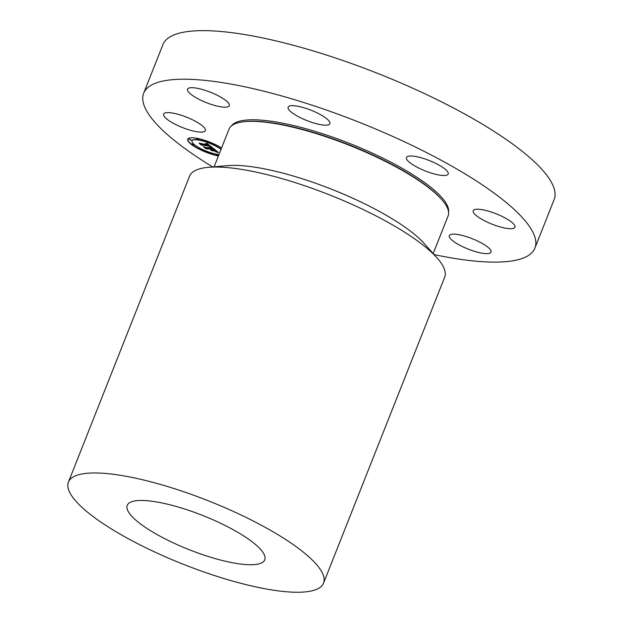 <?xml version="1.0" encoding="UTF-8"?>
<svg xmlns="http://www.w3.org/2000/svg" width="623" height="623" viewBox="0 0 623 623"><rect width="100%" height="100%" fill="white"/><g stroke="black" fill="none" stroke-linecap="round" stroke-linejoin="round"><path stroke-width="0.93" d="M200.629 124.475A22.444 5.584 -158.4 0 0 178.357 114.383A22.444 5.584 -158.4 0 0 163.639 114.095A22.444 5.584 -158.4 0 0 168.381 120.239A22.444 5.584 -158.4 0 0 190.654 130.332A22.444 5.584 -158.4 0 0 205.372 130.62A22.444 5.584 -158.4 0 0 200.629 124.475M212.731 166.956A210.387 52.324 21.6 0 1 143.679 93.216A210.387 52.324 21.6 0 1 398.634 139.108A210.387 52.324 21.6 0 1 534.908 248.118A210.387 52.324 21.6 0 1 434.099 254.597M229.295 105.669A22.444 5.584 21.6 0 1 229.28 105.7A22.444 5.584 21.6 0 1 206.423 102.655A22.444 5.584 21.6 0 1 187.539 89.214A22.444 5.584 21.6 0 1 187.554 89.182A22.444 5.584 21.6 0 1 210.41 92.227A22.444 5.584 21.6 0 1 229.295 105.669M322.395 124.943A22.444 5.584 21.6 0 1 299.165 117.077A22.444 5.584 21.6 0 1 288.122 107.156A22.444 5.584 21.6 0 1 295.59 105.894A22.444 5.584 21.6 0 1 318.82 113.752A22.444 5.584 21.6 0 1 329.855 123.681A22.444 5.584 21.6 0 1 322.395 124.943M425.392 170.998A22.444 5.584 21.6 0 1 406.453 157.494A22.444 5.584 21.6 0 1 429.247 160.516A22.444 5.584 21.6 0 1 448.186 174.019A22.444 5.584 21.6 0 1 425.392 170.998M477.958 216.859A22.444 5.584 21.6 0 1 473.215 210.714A22.444 5.584 21.6 0 1 487.934 211.002A22.444 5.584 21.6 0 1 510.206 221.087A22.444 5.584 21.6 0 1 514.948 227.231A22.444 5.584 21.6 0 1 500.23 226.943A22.444 5.584 21.6 0 1 477.958 216.859M449.292 235.658A22.444 5.584 21.6 0 1 449.308 235.626A22.444 5.584 21.6 0 1 472.164 238.679A22.444 5.584 21.6 0 1 491.049 252.12A22.444 5.584 21.6 0 1 491.033 252.151A22.444 5.584 21.6 0 1 468.177 249.107A22.444 5.584 21.6 0 1 449.292 235.658M218.393 155.976A21.673 5.389 21.6 0 1 197.102 148.095A21.673 5.389 21.6 0 1 187.733 139.194A21.673 5.389 21.6 0 1 196.689 138.251A21.673 5.389 21.6 0 1 221.57 147.955M143.679 93.216L162.915 44.646A210.387 52.324 21.6 0 1 417.862 90.53A210.387 52.324 21.6 0 1 554.135 199.539L534.908 248.118M187.78 139.085A21.673 5.389 -158.4 0 0 203.978 151.132M204.149 151.202A21.673 5.389 -158.4 0 0 218.486 155.742M433.18 253.577L448.093 215.916A117.817 29.297 -158.4 0 0 441.458 199.282A117.817 29.297 -158.4 0 0 371.775 154.878A117.817 29.297 -158.4 0 0 245.228 121.586A117.817 29.297 -158.4 0 0 229.007 129.179L214.094 166.832M211.15 143.656A17.078 4.244 -158.4 0 0 199.15 139.91A17.078 4.244 -158.4 0 0 192.094 140.658A17.078 4.244 -158.4 0 0 192.055 140.775M221.087 149.177A17.078 4.244 -158.4 0 0 211.298 143.718M218.798 154.963L216.812 154.597M193.979 144.816L191.72 143.921M204.57 150.4L203.215 150.353M205.473 151.249L204.71 150.462M199.049 139.529L196.79 138.633M212.645 143.773L211.882 142.994M211.711 142.916L210.387 142.877M191.316 139.957L189.057 139.061M208.448 167.33L227.792 165.632A117.817 29.297 21.6 0 1 354.339 198.924A117.817 29.297 21.6 0 1 424.022 243.328L436.957 257.805A137.2 34.117 -158.4 0 0 355.819 206.096A137.2 34.117 -158.4 0 0 208.448 167.33A137.2 34.117 -158.4 0 0 189.556 176.169L68.429 482.101A137.2 34.117 21.6 0 1 234.684 512.028A137.2 34.117 21.6 0 1 323.555 583.112A137.2 34.117 21.6 0 1 157.292 553.185A137.2 34.117 21.6 0 1 68.429 482.101M220.994 149.411A17.078 4.244 -158.4 0 0 199.064 140.144A17.078 4.244 -158.4 0 0 192.009 140.891A17.078 4.244 -158.4 0 0 199.664 148.048A17.078 4.244 -158.4 0 0 216.711 154.208A17.078 4.244 -158.4 0 0 218.969 154.527M218.704 155.189L216.679 154.675L218.509 155.688M192.125 143.936L194.026 144.964L192.125 143.936M203.62 150.369L205.52 151.397L203.62 150.369M198.55 139.739L196.65 138.711L198.55 139.739M212.147 143.983L210.247 142.955L212.147 143.983M190.817 140.167L188.917 139.147L190.817 140.167M323.555 583.112L444.682 277.18A137.2 34.117 -158.4 0 0 436.957 257.805M212.793 148.033L209.99 147.114L210.8 146.935L209.842 146.031L201.564 144.871L199.329 143.088L208.214 145.097L205.785 143.788L208.767 145.198L205.426 143.555L207 143.391L212.817 147.986M212.575 148.165L209.858 147.207L212.599 148.103M210.317 146.95L209.585 146.187L202.164 144.863L201.556 145.237L199.056 143.243L201.486 145.058L209.639 146.109L210.395 146.748M218.471 152.487L215.449 151.451L216.103 151.132L214.413 149.637L210.963 149.022L214.304 149.8L215.589 151.296L214.234 149.863L211.384 149.356L214.156 150.789L211.065 150.244L211.462 149.8L210.348 148.913L206.299 148.578L203.892 146.662L205.652 147.464L208.822 148.033L207.794 147.386L209.367 148.134L207.965 147.285L209.982 148.243L213.385 148.438L218.471 152.487M218.011 152.557L215.254 151.537L218.034 152.495M211.065 150.462L214.25 151.031L211.096 150.392M210.146 149.138L206.992 148.57L206.244 148.967L203.41 146.709L206.166 148.788L210.224 149.076L211.15 149.933L210.177 149.068M201.564 144.871L200.209 143.485M209.842 146.031L201.883 144.326M212.35 147.62L211.579 147.355M202.054 144.754L201.65 145.003M206.299 148.578L204.788 147.067M210.348 148.913L206.719 148.017M211.462 149.8L210.434 148.679M213.121 150.361L211.259 150.026M210.963 149.022L214.413 149.637M215.06 150.159L214.678 149.551M215.34 150.384L215.145 149.925M216.337 151.732L215.947 151.35M206.844 148.469L206.338 148.741M216.851 521.513A73.958 18.394 21.6 0 1 264.752 559.836A73.958 18.394 21.6 0 1 175.133 543.7A73.958 18.394 21.6 0 1 127.232 505.385A73.958 18.394 21.6 0 1 216.851 521.513M231.289 126.041A117.054 29.11 21.6 0 1 372.305 153.11A117.054 29.11 21.6 0 1 448.568 212.069M245.228 121.586L246.373 121.485A116.672 29.016 21.6 0 1 371.69 154.449A116.672 29.016 21.6 0 1 440.695 198.426L441.458 199.282"/></g></svg>
